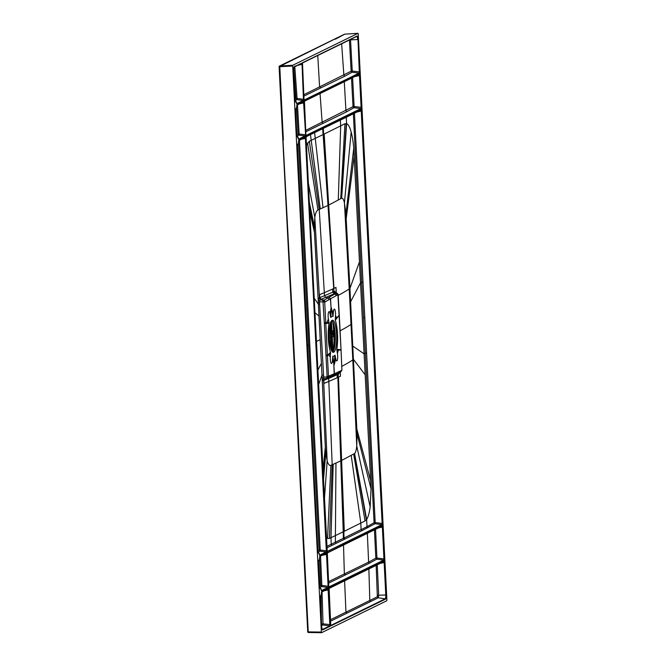 <?xml version="1.0" encoding="UTF-8"?>
<svg xmlns="http://www.w3.org/2000/svg" width="666" height="666" viewBox="0 0 666 666"><rect width="100%" height="100%" fill="white"/><g stroke="black" fill="none" stroke-linecap="round" stroke-linejoin="round"><path stroke-width="1" d="M358.225 33.933L386.904 599.974L386.771 600.765L321.578 632.692L321.378 632.067L321.578 632.692M344.763 34.166L358.025 33.308L292.832 65.235L292.699 66.026L321.378 632.067L308.25 631.884L308.45 632.509L321.536 632.692L308.425 632.517A0.716 0.716 0 0 1 307.725 631.834L308.45 632.509M328.804 587.021L327.314 552.705L382.292 525.782L384.307 558.866L383.749 560.081L384.307 558.866M330.752 625.499L329.104 588.178L384.091 561.247L385.764 594.946A3.521 0.824 -91.5 0 1 385.131 598.842L378.263 597.785L378.671 595.262L385.764 594.946L384.49 562.487M305.935 135.531L304.437 101.224L359.424 74.292L361.18 108.941L359.815 75.533M359.382 73.468L304.395 100.4L304.004 99.159L302.489 62.746L356.909 36.089A3.871 0.907 88.5 0 1 357.992 39.502L359.382 73.468L357.992 39.502M293.764 67.607L295.979 98.643L297.086 98.485L296.894 99.65L303.255 100.466L303.813 99.251L303.563 100.807L296.953 104.046L296.611 103.713M297.76 65.301L301.681 64.436L301.656 63.153L302.048 64.394L303.813 99.251M295.096 101.19L293.473 71.096A3.871 0.907 88.5 0 1 294.172 66.816L301.656 63.153M298.485 139.177L297.294 136.33A4.154 0.974 88.5 0 0 296.903 136.622L295.471 109.107M299.708 103.779L303.629 102.922L305.611 134.723L305.361 136.272L298.751 139.51M295.554 109.141A4.154 0.974 88.5 0 0 295.712 109.166C296.137 109.599 296.478 108.525 296.745 105.952L296.994 104.87L303.604 101.632L303.996 102.872L305.611 134.723M295.562 109.107L296.828 136.713M319.464 554.695L318.373 552.347A4.154 0.974 88.5 0 0 317.982 552.647L297.361 144.572M319.563 555.203L319.48 554.728L319.489 555.194M326.69 550.74L326.132 551.956L326.69 550.74L305.794 138.337L305.403 137.096L305.128 137.454L305.794 138.337M297.344 144.605A4.154 0.974 88.5 0 0 297.511 144.63C297.935 145.063 298.276 143.998 298.543 141.417L298.793 140.335L305.403 137.096M321.262 590.159L320.171 587.812A4.154 0.974 88.5 0 0 319.78 588.111L318.431 560.589M321.362 590.667L321.278 590.193L321.278 590.667M319.655 587.554L321.645 586.613L327.93 587.42L328.48 586.205L328.23 587.762L321.62 591M326.473 553.121L326.873 554.353L326.473 553.121L319.863 556.36L319.605 557.417A3.805 0.891 -91.5 0 1 318.673 560.248M321.403 592.923L321.661 591.824L328.271 588.586L328.663 589.826L330.436 624.683L329.878 625.898L328.08 588.91L321.528 592.124M320.229 596.053L321.62 626.49L320.13 597.26M327.272 551.889L305.985 138.245L306.235 136.688L361.222 109.765L382.509 523.401L382.251 524.958L327.006 551.556M358.042 33.3L344.73 34.166A0.716 0.691 -116.2 0 0 344.48 34.232A0.716 0.716 0 0 1 344.747 34.166L335.381 39.194M292.699 66.026L279.096 66.733L279.753 65.992L283.375 140.076L282.875 140.01L291.658 313.769L292.158 313.836L279.121 66.717L336.014 38.445M291.658 313.769L292.158 313.836L308.25 631.884L307.742 631.818L304.079 558.516L304.57 558.583L304.079 558.516L279.096 66.733A0.716 0.716 0 0 1 279.495 66.059L344.48 34.232M332.8 321.861L334.465 334.074L333.549 350.691M334.523 331.418L333.949 332.043L333.932 333.033L334.457 333.142M332.625 333.475L332.634 334.224A1.074 1.074 0 0 0 333.191 335.106A1.074 0.566 -61.1 0 0 333.316 335.14L334.124 335.589L334.024 334.832L334.548 334.948M334.124 335.589L334.024 334.832L332.459 334.215L333.15 335.972L331.909 337.262L331.984 340.234L331.385 340.567M333.999 349.467L334.715 334.099L333.316 323.043M331.81 320.529A16.067 3.755 -91.5 0 1 335.206 334.523A16.067 3.755 88.5 0 1 332.625 352.098L332.434 348.243L331.776 348.526M333.724 352.256A16.067 3.755 88.5 0 0 336.638 335.339A16.067 3.755 88.5 0 0 332.5 320.229A16.067 3.755 88.5 0 0 332.101 320.338A16.067 3.755 88.5 0 0 329.187 337.246A16.067 3.755 88.5 0 0 333.325 352.356A16.067 3.755 88.5 0 0 333.724 352.256M330.702 317.249L330.877 317.482A19.997 4.67 -91.5 0 1 332.983 316.45L333.408 312.021A4.645 1.082 -91.5 0 1 334.748 309.415A4.645 1.082 -91.5 0 1 335.506 315.443L335.298 320.204A19.997 4.67 -91.5 0 1 336.771 349.325L337.437 353.663A4.645 1.082 -91.5 0 1 337.321 360.115A4.645 1.082 -91.5 0 1 335.781 358.916L334.948 355.111A19.997 4.67 -91.5 0 1 332.834 356.144L332.417 360.564A4.645 1.082 -91.5 0 1 331.077 363.17A4.645 1.082 -91.5 0 1 330.319 357.151L330.527 352.381A19.997 4.67 -91.5 0 1 329.054 323.268L328.38 318.931A4.645 1.082 -91.5 0 1 328.505 312.471A4.645 1.082 -91.5 0 1 330.045 313.669L330.702 317.249L331.185 307.975A17.849 6.593 2 0 1 331.052 307.759L330.577 298.776L337.903 294.722L336.555 293.09L335.314 293.19L333.949 291.566L333.749 288.545L335.98 287.421L336.272 292.89M329.054 323.268L324.35 323.426L325.957 355.253L327.63 355.07L330.527 352.381M329.087 375.899L327.963 377.572L331.868 376.007L333.008 374.334L328.463 376.165L324.717 302.106L323.268 300.566L320.204 299.633L321.07 299.292L324.042 300.191L323.268 300.566L322.993 301.773L319.53 301.956L323.726 378.313L322.211 379.512L321.986 375.158L323.235 375.041M330.319 357.151L328.696 354.845L327.655 355.619L325.99 355.86L325.957 355.253M330.594 353.113L328.696 354.845L328.646 354.195M340.684 372.003L341.858 370.304L334.382 373.759L333.733 362.487L334.215 373.826L333.067 374.3L331.918 375.974M333.316 375.408L334.215 373.826L333.058 375.507L340.276 372.269L340.476 376.173L338.245 377.297L338.153 374.742L339.352 372.744M335.781 358.916L334.19 364.843A17.849 6.335 5.7 0 1 334.057 364.627L335.123 355.344M333.733 362.487L332.834 356.144M332.692 356.526L333.624 362.878L332.417 360.564M334.948 355.111L334.299 362.204M335.298 320.204L339.285 315.168L341.042 349.733L338.328 349.459L338.345 350.125L341.059 350.125L341.899 369.98M341.8 366.924L341.05 350.05M337.903 294.722L341.034 349.658M338.328 349.459L336.771 349.325M336.78 350.083L338.345 350.125L337.437 353.663M335.231 319.48L339.285 315.101M338.303 297.902L339.26 314.702M335.506 315.443L336.755 318.406M333.133 316.059L331.293 307.642L332.983 316.45M336.347 295.596L334.973 293.964L329.096 297.269L330.419 298.868L329.27 297.161M324.35 323.426L322.993 301.773L324.717 302.106L330.419 298.868L331.052 307.759L330.045 313.669M333.408 312.021L331.66 310.115M330.877 317.482L331.102 310.389M327.073 323.143L327.056 322.477L324.317 322.827M319.788 300.649L319.53 301.956L318.29 302.081L318.173 299.808L319.788 300.649L320.204 299.633L318.922 297.968L318.173 299.808L314.294 229.72L314.802 217.307C315.517 213.103 316.566 210.656 317.957 209.973L327.997 205.453L323.118 134.557L309.332 141.225L306.352 145.321M329.046 322.502L327.056 322.477L328.38 318.931M331.951 375.982L327.189 377.897L328.463 376.165L326.806 376.939L322.094 377.239M333.916 291.1L327.997 205.453L341.658 198.193C342.674 197.952 343.598 199.509 344.43 202.847L345.92 214.011L349.941 288.453L357.059 433.899L356.751 446.053C356.277 450.191 355.552 452.672 354.595 453.496L340.934 460.814L330.894 465.334C329.495 465.834 328.246 464.385 327.148 460.997L323.634 380.452L323.11 380.661L324.225 378.946L323.726 378.313L324.225 378.946L327.181 377.905L325.99 355.86M341.733 370.371L340.551 372.078M340.293 372.269L341.933 370.013L341.8 366.841M338.028 294.663L336.83 293.073M336.163 292.89L336.68 293.023L334.973 293.964L334.149 293.764L325.849 297.361L327.972 297.993L329.187 299.642M329.096 297.261L327.972 297.993L329.287 299.592M325.341 301.798L324.042 300.191L327.913 298.018L325.774 297.386L324.484 295.721L324.325 292.699L333.749 288.545M318.49 384.948L321.986 375.158L321.387 363.295L318.39 304.162L314.094 298.052M319.638 304.046L318.39 304.162L318.29 302.081M324.334 500.341L327.148 460.997L325.433 449.617L322.211 379.512L323.11 380.661M306.044 137.021L326.931 551.548M326.673 546.461L335.356 542.232L336.272 543.281L332.134 545.296L331.218 544.247L330.985 537.712L343.24 531.784L343.373 538.319L335.364 542.232L335.955 463.145M338.245 377.297L328.821 381.452L332.176 464.785L329.454 538.444L327.564 538.444L326.215 537.354M329.454 538.444L330.985 537.712L333.216 464.344M330.894 465.334L327.564 538.444M329.87 376.681L328.754 378.396L337.77 374.459L343.24 531.784L343.864 531.476L343.997 538.02L343.373 538.319L344.289 539.377L336.272 543.281M338.495 377.181L344.289 531.268L343.864 531.476L341.3 460.631M344.289 531.268L365.06 520.962L366.641 519.43C368.215 517.074 369.389 512.87 370.163 506.818L371.045 488.819L364.086 353.846L365.326 353.196L374.084 522.71L375.191 522.56L354.42 112.546M351.74 323.951A1269.812 131.41 -2.9 0 0 351.007 324.425L349.209 288.936A1269.812 131.41 -2.9 0 1 349.933 288.453L359.457 261.871L364.086 353.846L352.863 346.137M329.795 376.731L328.679 378.43L328.821 381.452L324.126 383.333L323.634 380.452L324.742 378.738M328.754 378.396L323.976 380.303L325.083 378.588M339.185 372.827L338.861 373.909M335.622 293.04L334.274 291.408L335.431 292.474M334.532 291.283L335.88 292.915L334.665 291.225M332.584 289.111L332.784 292.133L324.567 295.696M325.774 297.394L324.484 295.721L319.788 297.627L319.63 294.597L324.325 292.699L319.239 209.432L309.332 141.225M317.957 209.973L307.534 143.007M322.66 128.888L323.118 134.557L323.734 134.257L340.692 125.857L340.343 120.221M341.658 198.193L346.595 123.651L344.938 123.734L340.692 125.857L338.278 200.066M346.27 117.324L346.595 123.651C348.318 124.367 349.841 127.156 351.173 132.043C352.331 136.388 353.196 141.725 353.779 148.052L359.457 261.871M353.371 113.844L361.73 282.209L362.837 282.068M306.235 136.688L360.955 110.115L361.247 111.047L382.142 523.451L375.191 522.56L375.008 523.726L381.951 524.617L382.509 523.401M357.326 111.905L361.613 110.997M327.023 551.515L381.951 524.617L382.251 524.958M351.215 455.419L360.814 523.076L361.072 529.62L361.988 530.66L344.289 539.377M340.243 330.752A1279.935 132.492 -2.9 0 0 351.007 324.425L352.805 359.923A1269.812 131.418 177.1 0 1 353.529 359.449L365.184 374.841M338.153 374.742L338.811 373.01M339.061 372.885L338.728 373.976M333.949 332.043L333.175 332.442A1.074 0.658 -117.4 0 0 333 333.516L332.625 333.425A1.074 1.032 63.9 0 1 333.166 332.442L334.315 331.768M333.075 334.998A1.074 1.032 63.9 0 1 332.667 334.249M328.671 586.097L327.056 554.262M327.073 554.254L327.314 552.705M375.499 528.563L376.939 558.025L383.932 558.916L382.292 525.782M378.396 527.93L382.692 527.022M328.821 586.979L383.749 560.081L376.748 559.19L375.824 558.166L376.939 558.025L376.748 559.19L369.53 563.17L328.529 583.166M374.442 529.861L375.824 558.166L368.614 562.129L369.53 563.17M367.341 533.341L368.614 562.129L328.463 581.701M376.165 565.367L377.347 596.753L378.263 597.785L330.461 621.236M328.854 589.726L330.677 625.499M328.921 588.503L328.854 589.71M384.091 561.247L384.115 562.537L380.194 563.394M377.222 564.044L378.671 595.262L377.564 595.396M368.872 568.939L369.821 600.482L330.386 619.771M304.254 101.557L305.861 135.531M355.527 76.44L359.449 75.583L359.232 74.625M361.43 107.384L354.121 106.543L352.572 77.09M305.602 130.436L353.005 106.693L354.121 106.543L353.929 107.709L353.005 106.693L351.523 78.397M344.305 81.935L345.929 110.681L346.844 111.705L305.669 131.868M346.844 111.705L353.929 107.709L360.872 108.6L305.944 135.498M302.239 64.294L304.062 100.067M359.632 71.92L352.247 71.071L352.064 72.236L351.14 71.212L352.247 71.071L350.532 39.86L357.625 39.544A3.521 0.824 -91.5 0 0 356.71 36.43L356.909 36.089M303.863 96.162L344.788 76.199L343.872 75.191L341.65 43.798M304.154 100.033L359.082 73.127L352.064 72.236L344.788 76.199M350.507 39.469L349.425 39.993L351.14 71.212L303.788 94.722M296.703 103.68L303.255 100.466L303.563 100.807M294.905 99.159L295.979 98.643L296.894 99.65L294.98 100.558M296.595 103.205L295.013 100.782M294.747 65.959L297.086 98.485L303.446 99.301L302.048 64.394M295.804 108.766A3.805 0.891 -91.5 0 0 296.736 105.927L296.994 104.87M296.861 105.17L303.413 101.965L303.996 102.872M296.795 136.172L298.967 135.156L299.151 133.991L305.244 134.765L305.361 136.272M298.501 139.144L305.053 135.931L298.967 135.156L298.052 134.132L296.711 134.765M297.602 144.231A3.805 0.891 -91.5 0 0 298.535 141.392L298.793 140.335M317.824 551.798L297.269 144.572M301.498 139.244L305.428 138.386L326.315 550.79L320.229 550.008L311.588 380.353L310.498 380.486L319.131 550.149L317.782 550.782M299.442 139.694L311.588 380.353M320.229 550.008L320.038 551.173L319.131 550.149L320.229 550.008M298.468 142.341L306.901 309.49L307.992 309.357M306.901 309.49L308.699 344.988A9123.917 944.546 -2.9 0 0 307.392 345.562M318.423 560.63A4.154 0.974 -91.5 0 0 318.581 560.655C319.006 561.088 319.355 560.014 319.613 557.434L319.605 557.417M326.282 553.446L319.863 556.36M321.37 590.625L327.93 587.42L328.23 587.762M319.697 588.195L318.331 561.796M322.577 555.261L326.498 554.403L328.113 586.255L321.828 585.447L321.645 586.613L320.729 585.581L321.828 585.447L320.521 555.719M322.252 629.545L329.878 625.898L322.819 624.999L321.903 623.942L323.01 623.834L322.819 624.999L321.578 625.607M324.375 590.734L328.663 589.826M330.436 624.683L323.01 623.834L322.044 591.242M321.079 595.254L321.503 624.142M332.967 351.723L332.234 337.246L332.967 351.723M331.077 334.748L331.568 334.415M330.686 340.551L331.893 340.01L331.61 334.457L331.826 337.67M331.701 347.111L332.284 346.844L332.009 341.417L331.427 341.675M332.542 352.031L332.309 348.16M331.768 330.369L333.308 331.543L333.067 332.5L333.175 331.285L331.493 330.028L331.094 327.689M330.711 327.173L331.293 326.656L331.085 321.52M331.81 348.426L332.434 348.243M331.443 341.591L332.093 341.392L332.251 346.994M330.061 328.271L331.318 327.714L330.894 327.789L331.302 327.614L331.551 333.283L330.519 333.874M331.01 321.67L331.243 326.282L330.661 326.548M331.044 334.041L331.76 333.258L331.626 330.527L332.933 331.651L332.459 334.215M331.851 333.483L331.893 334.199L331.76 333.258L331.027 333.724M331.56 330.436L331.377 327.697M333.166 331.285L331.435 330.045M331.601 329.845L331.168 321.353L331.743 330.128M331.41 320.979L331.876 330.236L331.41 320.979M331.901 351.248L330.727 330.003M330.461 323.077L330.602 328.654A1.782 0.491 -2.6 0 0 330.769 328.438L330.769 328.438A1.782 0.491 -2.6 0 0 330.769 328.421L330.677 326.465M330.478 322.194L330.652 325.882M331.26 349.933A19.714 4.604 -91.5 0 0 331.701 347.202L331.543 343.356M330.519 347.602A16.933 3.954 -91.5 0 0 331.21 340.667L331.11 338.428M330.844 333.308L331.293 340.118M329.945 325.116A16.933 3.954 88.5 0 1 330.602 328.654L330.727 330.819M331.069 334.515L330.844 329.995M330.994 335.905L330.935 334.598M331.36 340.118L331.51 342.749M332.376 347.927L331.943 348.351M331.21 347.585L331.751 347.219M331.76 347.394L332.284 346.844M332.367 346.82L332.043 341.408L331.593 341.491M331.984 340.234L330.869 340.726M331.243 334.64L331.893 334.199M333 334.973L333.524 335.872L331.876 337.662L332.001 339.985M333.416 336.139L331.909 337.262M332.634 333.416L332.9 332.326M331.293 326.656L330.686 326.631M330.702 326.848L330.17 327.023M333.216 323.709L333.649 332.201M333.816 335.448L334.307 345.146M333.816 327.156L334.057 331.976M334.24 335.689L334.532 341.292M384.049 560.422L329.062 587.354M331.019 625.832L385.439 599.184A3.871 0.907 88.5 0 0 386.13 594.904M361.18 108.941L306.194 135.864M304.437 101.224L359.424 74.292M295.438 101.482A3.805 0.891 -91.5 0 1 296.603 103.288M297.227 136.946A3.805 0.891 -91.5 0 1 298.401 138.753M318.306 552.963A3.805 0.891 -91.5 0 1 319.472 554.77M326.432 552.297L319.822 555.536M320.105 588.428A3.805 0.891 -91.5 0 1 321.27 590.234M326.873 554.353L328.48 586.205M330.178 626.24L322.694 629.911A3.871 0.907 88.5 0 1 321.611 626.498L322.302 629.595A3.521 0.824 88.5 0 0 322.386 629.57L322.694 629.911M321.403 592.882A3.805 0.891 -91.5 0 1 320.471 595.72M292.832 65.235L279.753 65.992M308.4 632.509A0.716 0.691 64 0 1 307.742 631.851M295.754 384.823L295.229 384.781L293.456 349.3M287.87 62.454L288.503 61.713M293.456 349.267L291.658 313.803M333.05 335.298L333.216 335.123A1.074 0.566 -61.1 0 1 333.042 334.29L333 333.516L333.932 333.033L334.507 334.041M333.982 333.932L334.024 334.832M332.775 321.803L334.715 334.099L333.524 350.757M334.257 326.531A20.138 4.704 -91.5 0 1 335.015 334.091A20.138 4.704 -91.5 0 1 334.757 345.97M340.176 371.203L338.969 372.91M341.217 370.671L340.01 372.377M337.379 294.996L336.005 293.365L334.149 293.764L332.784 292.133L333.583 291.75L334.94 293.373M318.922 297.968L319.788 297.627L321.07 299.292L325.774 297.377M320.721 299.425L319.439 297.76L314.802 217.307L308.233 182.409M314.452 232.367L309.682 211.089M318.989 316.025L314.827 312.637M325.324 446.969L322.885 471.686M321.387 363.295L317.757 370.363M326.748 547.91L332.134 545.296M325.741 453.696L323.36 481.068M353.671 454.054L365.06 520.962M354.412 453.629L366.342 519.846M354.595 453.496L366.641 519.43L367.008 526.698L343.997 538.02L344.913 539.077M341.816 366.358A1279.944 132.492 -2.9 0 0 352.805 359.923L356.751 446.053L370.163 506.818M357.059 433.899L371.045 488.819M356.851 429.087L370.812 481.493M350.607 301.765L360.489 282.867L361.73 282.209L363.528 317.707L364.635 317.557M337.371 373.693L337.079 377.872M338.145 373.335L338.137 374.284L338.503 373.16M320.279 208.991L310.489 134.84M323.018 207.784L314.635 132.809M328.363 205.278L323.276 128.58M333.999 288.42L324.167 134.041M340.734 198.693L344.938 123.734M346.27 123.551L341.475 198.268M338.17 295.404A1279.944 132.434 -2.9 0 0 349.209 288.936L344.43 202.847L351.173 132.043M345.92 214.011L353.779 148.052M346.195 218.823L354.279 155.203M314.294 229.72L309.524 207.859M314.177 225.533L309.207 201.673M320.188 339.66L316.292 341.5M361.988 530.66L375.008 523.726A1.074 1.049 56.7 0 1 374.084 522.71L367.008 526.698L367.923 527.73M363.528 317.707L365.326 353.196L366.433 353.055M325.433 449.617L323.052 474.9M334.382 332.018L333.658 331.052L334.54 330.236M343.523 545.004L344.347 573.676L345.263 574.725M385.439 599.184L385.131 598.842L330.769 625.466M377.347 596.753L369.821 600.482L370.737 601.531M344.605 580.827L345.954 612.121L346.861 613.145M320.055 93.814L322.136 122.336L323.052 123.335M356.643 36.447L302.356 63.045M320.504 87.754L319.588 86.746L317.757 55.503M294.172 66.816L293.481 71.087L295.03 101.24M296.561 107.726L298.052 134.132L299.151 133.991L297.452 104.271M319.572 555.161L326.132 551.956L320.038 551.173L317.873 552.189M308.699 344.988L310.498 380.486M319.547 558.466L320.729 585.581L319.572 586.122M321.545 592.099L321.412 592.898C321.154 595.471 320.804 596.545 320.379 596.12A4.154 0.974 -91.5 0 1 320.221 596.095M332.334 347.219L331.776 347.719M332.101 337.362L332.725 352.006M329.953 333.1L330.985 333.067M330.061 345.496A14.952 3.488 88.5 0 0 329.595 327.247M329.354 340.043A10.098 2.356 88.5 0 0 329.379 335.306A10.098 2.356 -91.5 0 0 329.162 332.734M329.146 335.664A7.934 1.848 -91.5 0 1 329.187 337.121L329.146 335.647M331.743 347.153L331.526 343.132M332.584 352.064L332.351 348.268M333.208 332.367L332.867 331.518M333.5 335.331L332.118 337.279M333.125 335.439L333.1 336.114M331.044 321.595L331.243 326.282M333.025 351.648L332.292 337.187L333.025 351.64M331.46 320.904L331.943 330.294L331.468 320.895M295.229 384.781L307.725 631.834M333.191 335.106L334.715 336.222M332.009 375.94L333.158 375.466M327.264 377.872L324.217 378.954M338.345 297.935L338.128 294.813C338.403 294.472 337.945 293.881 336.755 293.023L335.364 292.532M324.151 378.979L324.667 378.763M339.735 372.344L339.235 372.802M332.634 334.224L332.6 333.45A1.074 1.074 0 0 1 333.175 332.442M328.729 587.021L328.679 586.105M327.181 553.013L382.109 526.115M383.899 561.58L328.979 588.478M302.372 63.012L302.247 64.286M301.465 63.478L293.981 67.141M298.41 139.177L298.41 138.711M297.294 136.33L296.803 136.247M298.659 140.634L305.211 137.429M317.898 552.73L317.84 551.806M318.373 552.347L317.882 552.272M318.34 561.788L318.34 560.589M319.613 557.434L319.672 556.684M320.171 587.812L319.68 587.737M320.138 597.252L320.138 596.053M330.677 326.44L330.769 328.438M330.669 326.115L330.478 322.202M331.393 340.709L331.51 342.782M332.001 337.637L332.725 351.998"/></g></svg>
